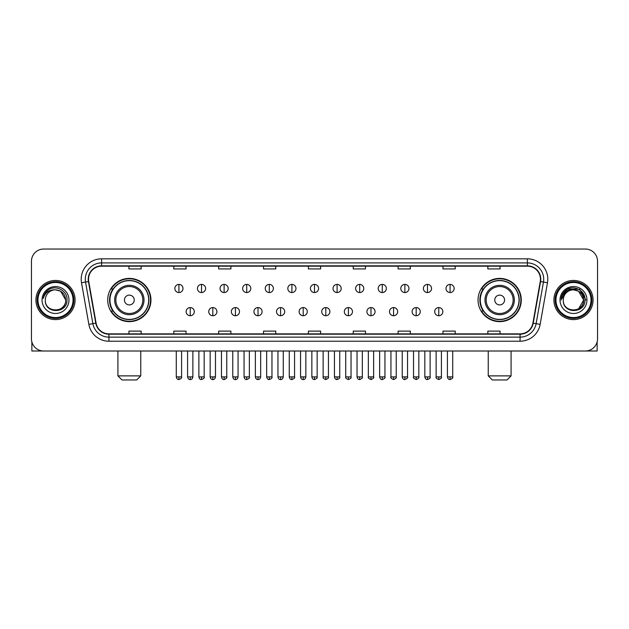 <?xml version="1.0" encoding="UTF-8"?>
<svg xmlns="http://www.w3.org/2000/svg" width="629" height="629" viewBox="0 0 629 629"><rect width="100%" height="100%" fill="white"/><g stroke="black" fill="none" stroke-linecap="round" stroke-linejoin="round"><path stroke-width="0.94" d="M478.048 300.025A21.614 21.614 0 0 0 499.662 321.639A21.614 21.614 0 0 0 521.284 300.025A21.614 21.614 0 0 0 499.662 278.403A21.614 21.614 0 0 0 478.048 300.025M107.716 300.025A21.614 21.614 0 0 0 129.338 321.639A21.614 21.614 0 0 0 150.952 300.025A21.614 21.614 0 0 0 129.338 278.403A21.614 21.614 0 0 0 107.716 300.025M112.905 311.033A19.782 19.782 0 0 1 112.905 289.01M483.229 311.033A19.782 19.782 0 0 1 483.229 289.01M31.45 261.279L31.45 338.764A12.234 12.234 0 0 0 43.684 351.006L585.316 351.006A12.234 12.234 0 0 0 597.55 338.764L597.55 261.279A12.234 12.234 0 0 0 585.316 249.037L43.684 249.037A12.234 12.234 0 0 0 31.45 261.279L31.45 338.764M35.939 300.025A19.578 19.578 0 0 0 55.517 319.595A19.578 19.578 0 0 0 75.087 300.025A19.578 19.578 0 0 0 55.517 280.448A19.578 19.578 0 0 0 35.939 300.025A19.578 19.578 0 0 0 55.517 319.595A19.578 19.578 0 0 0 75.087 300.025A19.578 19.578 0 0 0 55.517 280.448A19.578 19.578 0 0 0 35.939 300.025M553.913 300.025A19.578 19.578 0 0 0 573.483 319.595A19.578 19.578 0 0 0 593.061 300.025A19.578 19.578 0 0 0 573.483 280.448A19.578 19.578 0 0 0 553.913 300.025A19.578 19.578 0 0 0 573.483 319.595A19.578 19.578 0 0 0 593.061 300.025A19.578 19.578 0 0 0 573.483 280.448A19.578 19.578 0 0 0 553.913 300.025M88.547 279.221A13.052 13.052 0 0 1 101.599 266.169L527.401 266.169A13.052 13.052 0 0 1 540.256 281.485L532.92 323.086A13.052 13.052 0 0 1 520.065 333.873L108.935 333.873A13.052 13.052 0 0 1 96.08 323.086L88.744 281.485A13.052 13.052 0 0 1 88.547 279.221M88.225 279.221A13.374 13.374 0 0 0 88.43 281.54L95.765 323.141A13.374 13.374 0 0 0 108.935 334.196L520.065 334.196A13.374 13.374 0 0 0 533.235 323.141L540.57 281.54A13.374 13.374 0 0 0 527.401 265.847L101.599 265.847A13.374 13.374 0 0 0 88.225 279.221M81.518 282.759A20.395 20.395 0 0 1 101.599 258.826L527.401 258.826A20.395 20.395 0 0 1 547.482 282.759L540.146 324.36A20.395 20.395 0 0 1 520.065 341.217L108.935 341.217A20.395 20.395 0 0 1 88.854 324.36L81.518 282.759L85.536 282.051A16.315 16.315 0 0 1 101.599 262.906L527.401 262.906A16.315 16.315 0 0 1 543.464 282.051L536.128 323.652A16.315 16.315 0 0 1 520.065 337.136L108.935 337.136A16.315 16.315 0 0 1 92.872 323.652L85.536 282.051A16.315 16.315 0 0 1 85.285 279.221M585.316 249.037L43.684 249.037M43.684 351.006L585.316 351.006M597.55 338.764L597.55 261.279M533.235 323.141L536.128 323.652L543.464 282.051L547.482 282.759M308.383 266.169L308.383 268.929L320.617 268.929L320.617 266.169M263.52 266.169L263.52 268.929L275.754 268.929L275.754 266.169M218.656 266.169L218.656 268.929L230.89 268.929L230.89 266.169M173.793 266.169L173.793 268.929L186.027 268.929L186.027 266.169M128.929 266.169L128.929 268.929L141.163 268.929L141.163 266.169M353.246 266.169L353.246 268.929L365.48 268.929L365.48 266.169M398.11 266.169L398.11 268.929L410.344 268.929L410.344 266.169M442.973 266.169L442.973 268.929L455.207 268.929L455.207 266.169M487.837 266.169L487.837 268.929L500.071 268.929L500.071 266.169M320.617 333.873L320.617 331.113L308.383 331.113L308.383 333.873M275.754 333.873L275.754 331.113L263.52 331.113L263.52 333.873M230.89 333.873L230.89 331.113L218.656 331.113L218.656 333.873M186.027 333.873L186.027 331.113L173.793 331.113L173.793 333.873M141.163 333.873L141.163 331.113L128.929 331.113L128.929 333.873M365.48 333.873L365.48 331.113L353.246 331.113L353.246 333.873M410.344 333.873L410.344 331.113L398.11 331.113L398.11 333.873M455.207 333.873L455.207 331.113L442.973 331.113L442.973 333.873M500.071 333.873L500.071 331.113L487.837 331.113L487.837 333.873M31.859 341.901L31.859 351.006L79.168 351.006M73.05 300.025A17.541 17.541 0 0 0 55.517 282.484A17.541 17.541 0 0 0 37.976 300.025A17.541 17.541 0 0 0 55.517 317.559A17.541 17.541 0 0 0 73.05 300.025M73.868 300.025A18.351 18.351 0 0 0 55.517 281.666A18.351 18.351 0 0 0 37.158 300.025A18.351 18.351 0 0 0 55.517 318.376A18.351 18.351 0 0 0 73.868 300.025M65.707 300.025C65.102 293.829 61.705 290.425 55.517 289.827L60.612 291.188L65.707 300.025L60.612 291.188L55.517 289.827L60.612 291.188L65.707 300.025L60.612 291.188L55.517 289.827L60.612 291.188L65.707 300.025C66.336 313.171 44.69 313.171 45.319 300.025C44.407 314.17 67.476 313.855 66.996 300.025C67.751 290.307 55.03 284.135 47.694 290.394C45.139 292.532 43.637 295.245 43.197 298.539C45.123 292.461 49.227 289.56 55.517 289.827L60.612 291.188L65.707 300.025C66.336 313.171 44.69 313.171 45.319 300.025C44.69 313.171 66.336 313.171 65.707 300.025C66.336 313.171 44.69 313.171 45.319 300.025C44.69 313.171 66.336 313.171 65.707 300.025C66.336 313.171 44.69 313.171 45.319 300.025C44.69 313.171 66.336 313.171 65.707 300.025C66.336 313.171 44.69 313.171 45.319 300.025C44.69 313.171 66.336 313.171 65.707 300.025C66.336 313.171 44.69 313.171 45.319 300.025C44.69 313.171 66.336 313.171 65.707 300.025C66.336 313.171 44.69 313.171 45.319 300.025C44.69 313.171 66.336 313.171 65.707 300.025C66.336 313.171 44.69 313.171 45.319 300.025A10.198 10.198 0 0 1 55.517 289.827L60.612 291.188L65.707 300.025C66.116 307.935 55.942 313.195 49.73 308.422M42.057 300.025A13.461 13.461 0 0 0 55.517 313.478A13.461 13.461 0 0 0 68.97 300.025A13.461 13.461 0 0 0 55.517 286.565A13.461 13.461 0 0 0 42.057 300.025M47.694 290.394L44.683 293.971M44.502 294.317L44.769 293.822L44.502 294.317M136.674 379.963L121.995 379.963L117.914 375.883L140.754 375.883L136.674 379.963M134.229 300.025A4.89 4.89 0 0 0 129.338 295.127A4.89 4.89 0 0 0 124.44 300.025A4.89 4.89 0 0 0 129.338 304.916A4.89 4.89 0 0 0 134.229 300.025M144.017 300.025A14.679 14.679 0 0 0 129.338 285.338A14.679 14.679 0 0 0 114.651 300.025A14.679 14.679 0 0 0 129.338 314.704A14.679 14.679 0 0 0 144.017 300.025A14.679 14.679 0 0 1 129.338 314.704A14.679 14.679 0 0 1 114.651 300.025M148.711 300.025A19.373 19.373 0 0 0 129.338 280.652A19.373 19.373 0 0 0 109.965 300.025A19.373 19.373 0 0 0 129.338 319.39A19.373 19.373 0 0 0 148.711 300.025M150.543 300.025A21.205 21.205 0 0 1 111.207 311.033L113.173 311.033A19.554 19.554 0 0 0 142.272 314.681A19.554 19.554 0 0 0 142.272 285.362A19.554 19.554 0 0 0 113.173 289.01L111.207 289.01A21.205 21.205 0 0 1 150.543 300.025M507.005 379.963L492.326 379.963L488.246 375.883L511.086 375.883L507.005 379.963M504.56 300.025A4.89 4.89 0 0 0 499.662 295.127A4.89 4.89 0 0 0 494.771 300.025A4.89 4.89 0 0 0 499.662 304.916A4.89 4.89 0 0 0 504.56 300.025M514.349 300.025A14.679 14.679 0 0 0 499.662 285.338A14.679 14.679 0 0 0 484.983 300.025A14.679 14.679 0 0 0 499.662 314.704A14.679 14.679 0 0 0 514.349 300.025A14.679 14.679 0 0 1 499.662 314.704A14.679 14.679 0 0 1 484.983 300.025M519.035 300.025A19.373 19.373 0 0 0 499.662 280.652A19.373 19.373 0 0 0 480.289 300.025A19.373 19.373 0 0 0 499.662 319.39A19.373 19.373 0 0 0 519.035 300.025M520.875 300.025A21.205 21.205 0 0 1 481.539 311.033L483.504 311.033A19.554 19.554 0 0 0 512.604 314.681A19.554 19.554 0 0 0 512.604 285.362A19.554 19.554 0 0 0 483.504 289.01L481.539 289.01A21.205 21.205 0 0 1 520.875 300.025M178.927 284.402A4.081 4.081 0 0 0 174.854 288.475A4.081 4.081 0 0 0 178.927 292.556A4.081 4.081 0 0 0 183.008 288.475A4.081 4.081 0 0 0 178.927 284.402L178.927 292.556A4.081 4.081 0 0 0 183.008 288.475A4.081 4.081 0 0 0 178.927 284.402M201.524 284.402A4.081 4.081 0 0 0 197.443 288.475A4.081 4.081 0 0 0 201.524 292.556A4.081 4.081 0 0 0 205.604 288.475A4.081 4.081 0 0 0 201.524 284.402L201.524 292.556A4.081 4.081 0 0 0 205.604 288.475A4.081 4.081 0 0 0 201.524 284.402M224.121 284.402A4.081 4.081 0 0 0 220.04 288.475A4.081 4.081 0 0 0 224.121 292.556A4.081 4.081 0 0 0 228.201 288.475A4.081 4.081 0 0 0 224.121 284.402L224.121 292.556A4.081 4.081 0 0 0 228.201 288.475A4.081 4.081 0 0 0 224.121 284.402M246.717 284.402A4.081 4.081 0 0 0 242.637 288.475A4.081 4.081 0 0 0 246.717 292.556A4.081 4.081 0 0 0 250.79 288.475A4.081 4.081 0 0 0 246.717 284.402L246.717 292.556A4.081 4.081 0 0 0 250.79 288.475A4.081 4.081 0 0 0 246.717 284.402M269.306 284.402A4.081 4.081 0 0 0 265.234 288.475A4.081 4.081 0 0 0 269.306 292.556A4.081 4.081 0 0 0 273.387 288.475A4.081 4.081 0 0 0 269.306 284.402L269.306 292.556A4.081 4.081 0 0 0 273.387 288.475A4.081 4.081 0 0 0 269.306 284.402M291.903 284.402A4.081 4.081 0 0 0 287.823 288.475A4.081 4.081 0 0 0 291.903 292.556A4.081 4.081 0 0 0 295.984 288.475A4.081 4.081 0 0 0 291.903 284.402L291.903 292.556A4.081 4.081 0 0 0 295.984 288.475A4.081 4.081 0 0 0 291.903 284.402M314.5 284.402A4.081 4.081 0 0 0 310.419 288.475A4.081 4.081 0 0 0 314.5 292.556A4.081 4.081 0 0 0 318.581 288.475A4.081 4.081 0 0 0 314.5 284.402L314.5 292.556A4.081 4.081 0 0 0 318.581 288.475A4.081 4.081 0 0 0 314.5 284.402M337.097 284.402A4.081 4.081 0 0 0 333.016 288.475A4.081 4.081 0 0 0 337.097 292.556A4.081 4.081 0 0 0 341.177 288.475A4.081 4.081 0 0 0 337.097 284.402L337.097 292.556A4.081 4.081 0 0 0 341.177 288.475A4.081 4.081 0 0 0 337.097 284.402M359.694 284.402A4.081 4.081 0 0 0 355.613 288.475A4.081 4.081 0 0 0 359.694 292.556A4.081 4.081 0 0 0 363.766 288.475A4.081 4.081 0 0 0 359.694 284.402L359.694 292.556A4.081 4.081 0 0 0 363.766 288.475A4.081 4.081 0 0 0 359.694 284.402M382.283 284.402A4.081 4.081 0 0 0 378.21 288.475A4.081 4.081 0 0 0 382.283 292.556A4.081 4.081 0 0 0 386.363 288.475A4.081 4.081 0 0 0 382.283 284.402L382.283 292.556A4.081 4.081 0 0 0 386.363 288.475A4.081 4.081 0 0 0 382.283 284.402M404.879 284.402A4.081 4.081 0 0 0 400.799 288.475A4.081 4.081 0 0 0 404.879 292.556A4.081 4.081 0 0 0 408.96 288.475A4.081 4.081 0 0 0 404.879 284.402L404.879 292.556A4.081 4.081 0 0 0 408.96 288.475A4.081 4.081 0 0 0 404.879 284.402M427.476 284.402A4.081 4.081 0 0 0 423.396 288.475A4.081 4.081 0 0 0 427.476 292.556A4.081 4.081 0 0 0 431.557 288.475A4.081 4.081 0 0 0 427.476 284.402L427.476 292.556A4.081 4.081 0 0 0 431.557 288.475A4.081 4.081 0 0 0 427.476 284.402M450.073 284.402A4.081 4.081 0 0 0 445.992 288.475A4.081 4.081 0 0 0 450.073 292.556A4.081 4.081 0 0 0 454.146 288.475A4.081 4.081 0 0 0 450.073 284.402L450.073 292.556A4.081 4.081 0 0 0 454.146 288.475A4.081 4.081 0 0 0 450.073 284.402M190.225 307.565A4.081 4.081 0 0 0 186.153 311.646A4.081 4.081 0 0 0 190.225 315.727A4.081 4.081 0 0 0 194.306 311.646A4.081 4.081 0 0 0 190.225 307.565L190.225 315.727A4.081 4.081 0 0 0 194.306 311.646A4.081 4.081 0 0 0 190.225 307.565M212.822 307.565A4.081 4.081 0 0 0 208.742 311.646A4.081 4.081 0 0 0 212.822 315.727A4.081 4.081 0 0 0 216.903 311.646A4.081 4.081 0 0 0 212.822 307.565L212.822 315.727A4.081 4.081 0 0 0 216.903 311.646A4.081 4.081 0 0 0 212.822 307.565M235.419 307.565A4.081 4.081 0 0 0 231.338 311.646A4.081 4.081 0 0 0 235.419 315.727A4.081 4.081 0 0 0 239.5 311.646A4.081 4.081 0 0 0 235.419 307.565L235.419 315.727A4.081 4.081 0 0 0 239.5 311.646A4.081 4.081 0 0 0 235.419 307.565M258.016 307.565A4.081 4.081 0 0 0 253.935 311.646A4.081 4.081 0 0 0 258.016 315.727A4.081 4.081 0 0 0 262.089 311.646A4.081 4.081 0 0 0 258.016 307.565L258.016 315.727A4.081 4.081 0 0 0 262.089 311.646A4.081 4.081 0 0 0 258.016 307.565M280.605 307.565A4.081 4.081 0 0 0 276.532 311.646A4.081 4.081 0 0 0 280.605 315.727A4.081 4.081 0 0 0 284.685 311.646A4.081 4.081 0 0 0 280.605 307.565L280.605 315.727A4.081 4.081 0 0 0 284.685 311.646A4.081 4.081 0 0 0 280.605 307.565M303.202 307.565A4.081 4.081 0 0 0 299.121 311.646A4.081 4.081 0 0 0 303.202 315.727A4.081 4.081 0 0 0 307.282 311.646A4.081 4.081 0 0 0 303.202 307.565L303.202 315.727A4.081 4.081 0 0 0 307.282 311.646A4.081 4.081 0 0 0 303.202 307.565M325.798 307.565A4.081 4.081 0 0 0 321.718 311.646A4.081 4.081 0 0 0 325.798 315.727A4.081 4.081 0 0 0 329.879 311.646A4.081 4.081 0 0 0 325.798 307.565L325.798 315.727A4.081 4.081 0 0 0 329.879 311.646A4.081 4.081 0 0 0 325.798 307.565M348.395 307.565A4.081 4.081 0 0 0 344.315 311.646A4.081 4.081 0 0 0 348.395 315.727A4.081 4.081 0 0 0 352.468 311.646A4.081 4.081 0 0 0 348.395 307.565L348.395 315.727A4.081 4.081 0 0 0 352.468 311.646A4.081 4.081 0 0 0 348.395 307.565M370.984 307.565A4.081 4.081 0 0 0 366.911 311.646A4.081 4.081 0 0 0 370.984 315.727A4.081 4.081 0 0 0 375.065 311.646A4.081 4.081 0 0 0 370.984 307.565L370.984 315.727A4.081 4.081 0 0 0 375.065 311.646A4.081 4.081 0 0 0 370.984 307.565M393.581 307.565A4.081 4.081 0 0 0 389.5 311.646A4.081 4.081 0 0 0 393.581 315.727A4.081 4.081 0 0 0 397.662 311.646A4.081 4.081 0 0 0 393.581 307.565L393.581 315.727A4.081 4.081 0 0 0 397.662 311.646A4.081 4.081 0 0 0 393.581 307.565M416.178 307.565A4.081 4.081 0 0 0 412.097 311.646A4.081 4.081 0 0 0 416.178 315.727A4.081 4.081 0 0 0 420.258 311.646A4.081 4.081 0 0 0 416.178 307.565L416.178 315.727A4.081 4.081 0 0 0 420.258 311.646A4.081 4.081 0 0 0 416.178 307.565M438.775 307.565A4.081 4.081 0 0 0 434.694 311.646A4.081 4.081 0 0 0 438.775 315.727A4.081 4.081 0 0 0 442.847 311.646A4.081 4.081 0 0 0 438.775 307.565L438.775 315.727A4.081 4.081 0 0 0 442.847 311.646A4.081 4.081 0 0 0 438.775 307.565M597.141 341.901L597.141 351.006L549.832 351.006M591.024 300.025A17.541 17.541 0 0 0 573.483 282.484A17.541 17.541 0 0 0 555.95 300.025A17.541 17.541 0 0 0 573.483 317.559A17.541 17.541 0 0 0 591.024 300.025M591.842 300.025A18.351 18.351 0 0 0 573.483 281.666A18.351 18.351 0 0 0 555.132 300.025A18.351 18.351 0 0 0 573.483 318.376A18.351 18.351 0 0 0 591.842 300.025M583.083 296.566L583.681 300.025L578.586 291.188L573.483 289.827L578.586 291.188L583.681 300.025L578.586 291.188L573.483 289.827L578.586 291.188L583.681 300.025L578.586 291.188L573.483 289.827L578.586 291.188L583.681 300.025C584.31 313.171 562.664 313.171 563.293 300.025C562.381 314.17 585.45 313.855 584.97 300.025C585.725 290.307 573.003 284.135 565.668 290.394C563.112 292.532 561.611 295.245 561.17 298.539C563.097 292.461 567.201 289.56 573.483 289.827L578.586 291.188L583.681 300.025C584.31 313.171 562.664 313.171 563.293 300.025C562.664 313.171 584.31 313.171 583.681 300.025L578.586 308.855L583.681 300.025C584.31 313.171 562.664 313.171 563.293 300.025C562.664 313.171 584.31 313.171 583.681 300.025C584.31 313.171 562.664 313.171 563.293 300.025C562.664 313.171 584.31 313.171 583.681 300.025C584.31 313.171 562.664 313.171 563.293 300.025C562.664 313.171 584.31 313.171 583.681 300.025C584.31 313.171 562.664 313.171 563.293 300.025C562.664 313.171 584.31 313.171 583.681 300.025C584.31 313.171 562.664 313.171 563.293 300.025A10.198 10.198 0 0 1 573.483 289.827L578.586 291.188L583.681 300.025C584.089 307.935 573.915 313.195 567.704 308.422M573.483 289.827C579.679 290.425 583.075 293.829 583.681 300.025M560.03 300.025A13.461 13.461 0 0 0 573.483 313.478A13.461 13.461 0 0 0 586.943 300.025A13.461 13.461 0 0 0 573.483 286.565A13.461 13.461 0 0 0 560.03 300.025M565.668 290.394L562.656 293.971M562.57 294.128L567.287 289.277L579.686 289.277L585.89 300.025L579.686 289.277L567.287 289.277L561.084 300.025L567.287 289.277L579.686 289.277L585.89 300.025L579.686 289.277L567.287 289.277L561.084 300.025L567.287 289.277L579.686 289.277L585.89 300.025L579.686 289.277L567.287 289.277L561.084 300.025L567.287 289.277L579.686 289.277L585.89 300.025L579.686 289.277L567.287 289.277L561.084 300.025L567.287 289.277L579.686 289.277L585.89 300.025L579.686 289.277L567.287 289.277L561.084 300.025L567.287 289.277L579.686 289.277L585.89 300.025L579.686 289.277L567.287 289.277L561.084 300.025L567.287 289.277L579.686 289.277L585.89 300.025L579.686 289.277L567.287 289.277L561.084 300.025M562.475 294.317L562.743 293.822M527.401 258.826L527.401 265.847M85.536 282.051L88.43 281.54M108.935 341.217L108.935 334.196M520.065 334.196L520.065 341.217M88.854 324.36L95.765 323.141M540.57 281.54L543.464 282.051M101.599 258.826L101.599 265.847M536.128 323.652L540.146 324.36M142.822 300.025A13.492 13.492 0 0 0 129.338 286.533A13.492 13.492 0 0 0 115.846 300.025A13.492 13.492 0 0 0 129.338 313.509A13.492 13.492 0 0 0 142.822 300.025M513.154 300.025A13.492 13.492 0 0 0 499.662 286.533A13.492 13.492 0 0 0 486.178 300.025A13.492 13.492 0 0 0 499.662 313.509A13.492 13.492 0 0 0 513.154 300.025M178.927 376.905L176.277 376.905C176.741 378.792 177.622 379.672 178.927 379.554L178.927 376.905L181.584 376.905L181.584 351.006M201.524 376.905L198.874 376.905C199.338 378.792 200.219 379.672 201.524 379.554L201.524 376.905L204.173 376.905L204.173 351.006M224.121 376.905L221.471 376.905C221.935 378.792 222.815 379.672 224.121 379.554L224.121 376.905L226.77 376.905L226.77 351.006M246.717 376.905L244.06 376.905C244.524 378.792 245.412 379.672 246.717 379.554L246.717 376.905L249.367 376.905L249.367 351.006M269.306 376.905L266.657 376.905C267.121 378.792 268.009 379.672 269.306 379.554L269.306 376.905L271.964 376.905L271.964 351.006M291.903 376.905L289.254 376.905C289.717 378.792 290.598 379.672 291.903 379.554L291.903 376.905L294.553 376.905L294.553 351.006M314.5 376.905L311.85 376.905C312.314 378.792 313.195 379.672 314.5 379.554L314.5 376.905L317.15 376.905L317.15 351.006M337.097 376.905L334.447 376.905C334.903 378.792 335.792 379.672 337.097 379.554L337.097 376.905L339.746 376.905L339.746 351.006M359.694 376.905L357.036 376.905C357.5 378.792 358.388 379.672 359.694 379.554L359.694 376.905L362.343 376.905L362.343 351.006M382.283 376.905L379.633 376.905C380.097 378.792 380.977 379.672 382.283 379.554L382.283 376.905L384.94 376.905L384.94 351.006M404.879 376.905L402.23 376.905C402.694 378.792 403.574 379.672 404.879 379.554L404.879 376.905L407.529 376.905L407.529 351.006M427.476 376.905L424.827 376.905C425.29 378.792 426.171 379.672 427.476 379.554L427.476 376.905L430.126 376.905L430.126 351.006M450.073 376.905L447.416 376.905C447.879 378.792 448.768 379.672 450.073 379.554L450.073 376.905L452.723 376.905L452.723 351.006M190.225 376.905L187.576 376.905C188.04 378.792 188.92 379.672 190.225 379.554L190.225 376.905L192.875 376.905L192.875 351.006M212.822 376.905L210.172 376.905C210.636 378.792 211.517 379.672 212.822 379.554L212.822 376.905L215.472 376.905L215.472 351.006M235.419 376.905L232.769 376.905C233.225 378.792 234.114 379.672 235.419 379.554L235.419 376.905L238.069 376.905L238.069 351.006M258.016 376.905L255.358 376.905C255.822 378.792 256.711 379.672 258.016 379.554L258.016 376.905L260.665 376.905L260.665 351.006M280.605 376.905L277.955 376.905C278.419 378.792 279.3 379.672 280.605 379.554L280.605 376.905L283.262 376.905L283.262 351.006M303.202 376.905L300.552 376.905C301.016 378.792 301.896 379.672 303.202 379.554L303.202 376.905L305.851 376.905L305.851 351.006M325.798 376.905L323.149 376.905C322.606 377.746 323.495 378.634 325.798 379.554L325.798 376.905L328.448 376.905L328.448 351.006M348.395 376.905L345.738 376.905C345.203 377.746 346.084 378.634 348.395 379.554L348.395 376.905L351.045 376.905L351.045 351.006M370.984 376.905L368.335 376.905C367.8 377.746 368.68 378.634 370.984 379.554L370.984 376.905L373.642 376.905L373.642 351.006M393.581 376.905L390.931 376.905C390.397 377.746 391.277 378.634 393.581 379.554L393.581 376.905L396.231 376.905L396.231 351.006M416.178 376.905L413.528 376.905C412.986 377.746 413.874 378.634 416.178 379.554L416.178 376.905L418.828 376.905L418.828 351.006M438.775 376.905L436.125 376.905C435.582 377.746 436.471 378.634 438.775 379.554L438.775 376.905L441.424 376.905L441.424 351.006M140.754 351.006L140.754 375.883M117.914 351.006L117.914 375.883M511.086 351.006L511.086 375.883M488.246 351.006L488.246 375.883M176.277 376.905L176.277 351.006M181.584 376.905C182.119 377.746 181.238 378.634 178.927 379.554M198.874 376.905L198.874 351.006M204.173 376.905C204.716 377.746 203.827 378.634 201.524 379.554M221.471 376.905L221.471 351.006M226.77 376.905C227.305 377.746 226.424 378.634 224.121 379.554M244.06 376.905L244.06 351.006M249.367 376.905C249.902 377.746 249.021 378.634 246.717 379.554M266.657 376.905L266.657 351.006M271.964 376.905C272.499 377.746 271.618 378.634 269.306 379.554M289.254 376.905L289.254 351.006M294.553 376.905C295.095 377.746 294.207 378.634 291.903 379.554M311.85 376.905L311.85 351.006M317.15 376.905C317.692 377.746 316.804 378.634 314.5 379.554M334.447 376.905L334.447 351.006M339.746 376.905C340.281 377.746 339.401 378.634 337.097 379.554M357.036 376.905L357.036 351.006M362.343 376.905C362.878 377.746 361.997 378.634 359.694 379.554M379.633 376.905L379.633 351.006M384.94 376.905C385.475 377.746 384.594 378.634 382.283 379.554M402.23 376.905L402.23 351.006M407.529 376.905C408.072 377.746 407.183 378.634 404.879 379.554M424.827 376.905L424.827 351.006M430.126 376.905C430.661 377.746 429.78 378.634 427.476 379.554M447.416 376.905L447.416 351.006M452.723 376.905C453.257 377.746 452.377 378.634 450.073 379.554M187.576 376.905L187.576 351.006M192.875 376.905C192.419 378.792 191.53 379.672 190.225 379.554M210.172 376.905L210.172 351.006M215.472 376.905C215.008 378.792 214.127 379.672 212.822 379.554M232.769 376.905L232.769 351.006M238.069 376.905C237.605 378.792 236.724 379.672 235.419 379.554M255.358 376.905L255.358 351.006M260.665 376.905C260.202 378.792 259.313 379.672 258.016 379.554M277.955 376.905L277.955 351.006M283.262 376.905C282.798 378.792 281.91 379.672 280.605 379.554M300.552 376.905L300.552 351.006M305.851 376.905C305.387 378.792 304.507 379.672 303.202 379.554M323.149 376.905L323.149 351.006M328.448 376.905C328.983 377.746 328.102 378.634 325.798 379.554M345.738 376.905L345.738 351.006M351.045 376.905C351.58 377.746 350.699 378.634 348.395 379.554M368.335 376.905L368.335 351.006M373.642 376.905C374.176 377.746 373.296 378.634 370.984 379.554M390.931 376.905L390.931 351.006M396.231 376.905C396.773 377.746 395.885 378.634 393.581 379.554M413.528 376.905L413.528 351.006M418.828 376.905C419.37 377.746 418.482 378.634 416.178 379.554M436.125 376.905L436.125 351.006M441.424 376.905C441.959 377.746 441.078 378.634 438.775 379.554"/></g></svg>
